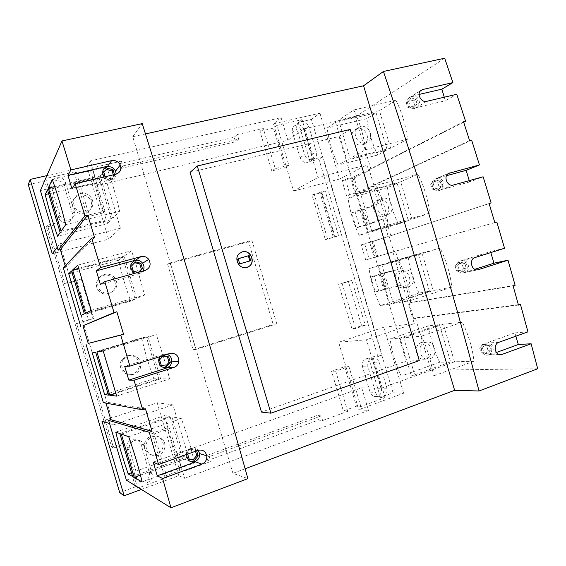 <?xml version="1.0" encoding="UTF-8"?>
<svg xmlns="http://www.w3.org/2000/svg" width="566" height="566" viewBox="0 0 566 566"><rect width="100%" height="100%" fill="white"/><g stroke="black" fill="none" stroke-linecap="round" stroke-linejoin="round"><path stroke-width="0.42" stroke-dasharray="2.83 2.12" d="M28.3 184.7L44.636 180.936L57.513 224.285L46.355 227.065L111.7 447.112L122.581 443.355L135.493 486.838L137.665 488.196L167.034 477.449L164.536 476.239L151.773 433.273L167.055 428.002L179.747 470.693L164.536 476.239M135.493 486.838L119.716 492.597M141.387 489.448L178.856 475.695L157.178 402.773L101.965 421.182M518.35 304.678L415.409 317.95L431.037 370.228L380.953 388.304L361.738 387.774L177.335 453.699L184.65 478.312L178.856 475.695M184.65 478.312L368.516 410.484L358.78 409.678L338.666 342.274L366.45 339.749L414.305 323.646L402.723 284.896L375.315 292.042L370.801 276.937L374.31 276.088L378.866 291.313M356.417 406.211L343.385 410.973L331.527 371.218L344.623 366.697L356.417 406.211L360.86 406.544L385.113 397.672L380.451 397.438L393.059 392.839L403.608 393.236L358.78 409.678M179.747 470.693L182.415 471.825L210.722 461.474L207.75 460.469L318.524 420.043L322.613 420.538L347.708 411.355L343.385 410.973M119.461 163.68L120.883 168.463L235.548 141.783L234.19 137.234L119.461 163.68L121.372 161.14L92.046 167.876L104.852 210.948L89.004 214.889L76.113 171.533L45.69 178.523L58.723 222.41L47.431 225.211L64.701 283.361L81.992 278.635L93.822 318.474L75.441 324.014L63.647 284.295L76.764 280.708L88.494 320.215M137.665 488.196L124.591 444.176L113.582 447.982L76.615 323.483L93.822 318.474M167.034 477.449L154.115 433.966L169.567 428.618L167.055 428.002M182.415 471.825L169.567 428.618M322.613 420.538L321.233 415.911L209.279 456.62L210.722 461.474M347.708 411.355L335.716 371.155L348.939 366.584L344.623 366.697M360.86 406.544L348.939 366.584M385.113 397.672L373.312 358.151L368.777 358.356L377.508 355.342L318.927 159.195L309.977 161.423L298.339 122.44L311.392 119.433L393.059 392.839M121.372 161.14L122.815 165.972L238.689 139.116L237.317 134.51L263.317 128.532L275.281 168.618L288.844 165.251L276.951 125.404L302.081 119.631L313.854 159.039L322.882 156.796L382.114 355.108L373.312 358.151M365.275 325.301L355.561 328.499L342.112 283.467L351.882 280.467L365.275 325.301L361.632 325.761L351.995 328.938L338.666 284.309L348.366 281.33L361.632 325.761M276.788 323.844L251.863 240.232L170.09 262.865L195.857 349.441L276.788 323.844L273.194 324.445L248.552 241.781L251.863 240.232M334.414 236.814L321.021 191.945L325.125 190.862L338.503 235.654L325.351 239.701L312.043 195.121L321.849 192.532L335.1 236.913L325.351 239.701M381.364 388.078C381.986 393.915 379.659 396.745 374.381 396.547C372.279 395.903 370.843 394.431 370.086 392.146L362.537 366.86C361.837 361.511 363.903 358.667 368.735 358.328C371.239 358.759 372.944 360.294 373.85 362.919L381.364 388.078L386.953 388.226C387.59 394.148 385.241 397.007 379.906 396.816C377.777 396.158 376.333 394.665 375.562 392.351L367.914 366.726C367.2 361.313 369.287 358.427 374.176 358.08C376.701 358.519 378.428 360.075 379.34 362.735L386.953 388.226M304.197 129.678C301.459 124.4 297.935 123.346 293.634 126.501C292.304 128.178 291.936 130.145 292.544 132.409L300.072 157.624C302.477 162.541 305.803 163.758 310.048 161.282C311.816 159.555 312.361 157.383 311.689 154.766L304.197 129.678L308.76 126.402C305.994 121.06 302.428 119.985 298.077 123.176C296.726 124.874 296.365 126.862 296.98 129.154L304.607 154.709C307.041 159.69 310.401 160.928 314.696 158.423C316.486 156.676 317.038 154.476 316.352 151.822L308.76 126.402M135.387 476.834C137.595 485.501 151.391 481.242 149.367 472.582L140.92 444.013C138.953 436.011 126.091 438.685 126.77 447.013L135.387 476.834L137.984 478.312C140.226 487.114 154.214 482.777 152.155 473.99L143.58 444.996C141.592 436.881 128.553 439.598 129.246 448.053L137.984 478.312M49.971 189.256C47.084 180.787 61.015 176.875 64 185.238L72.483 213.665C75.221 221.483 62.833 226.195 58.942 218.752L49.971 189.256L51.308 186.49C48.379 177.901 62.501 173.939 65.529 182.429L74.139 211.274C76.919 219.205 64.354 223.98 60.413 216.417L51.308 186.49M259.943 131.298L273.442 128.185L285.207 167.586L271.772 170.932L259.943 131.298L263.317 128.532M90.461 170.366L103.118 212.929L87.447 216.835L74.712 174.003L90.461 170.366L92.046 167.876M248.552 241.781L167.621 264.202L193.084 349.76L273.194 324.445M318.524 420.043L317.165 415.472L206.321 455.672L207.75 460.469M380.451 397.438L368.777 358.356M45.69 178.523L44.636 180.936M76.113 171.533L74.712 174.003M234.19 137.234L237.317 134.51M276.951 125.404L273.442 128.185M302.081 119.631L298.339 122.44M463.688 122.199L370.893 169.05L355.307 116.893L303.525 129.013L287.868 140.283L97.578 185.443L90.284 160.914L281.111 117.65L273.463 123.805L319.946 113.179L311.392 119.433M90.284 160.914L86.923 166.461L108.545 239.177L52.277 253.823M46.907 175.609L86.923 166.461M58.723 222.41L57.513 224.285M47.431 225.211L46.355 227.065M64.701 283.361L63.647 284.295M113.582 447.982L111.7 447.112M76.615 323.483L75.441 324.014M81.992 278.635L76.764 280.708M81.306 279.18L93.079 318.8M355.561 328.499L351.995 328.938M351.882 280.467L348.366 281.33M342.112 283.467L338.666 284.309M338.503 235.654L335.1 236.913M321.021 191.945L319.932 192.504L333.289 237.239M327.558 238.873L314.172 194.025L319.932 192.504M314.172 194.025L312.043 195.121M325.125 190.862L321.849 192.532M124.591 444.176L122.581 443.355M89.004 214.889L87.447 216.835M104.852 210.948L103.118 212.929M122.815 165.972L120.883 168.463M238.689 139.116L235.548 141.783M275.281 168.618L271.772 170.932M288.844 165.251L285.207 167.586M313.854 159.039L309.977 161.423M322.882 156.796L318.927 159.195M382.114 355.108L377.508 355.342M319.946 113.179L339.621 179.047L366.846 164.89L368.579 170.691L353.198 178.439L357.648 193.331L373.206 186.164L378.413 203.583L362.657 210.092L367.115 224.992L383.041 219.063L388.248 236.489L372.124 241.76L376.574 256.667L392.882 251.976L398.089 269.402L381.59 273.442L386.047 288.356L402.723 284.896M403.608 393.236L383.882 327.205L414.305 323.646M370.893 169.05L369.159 169.496L373.786 184.969L375.513 184.509L390.83 235.732L389.111 236.234L393.738 251.721L395.45 251.205L410.782 302.47L409.077 303.022L413.704 318.524L415.409 317.95M303.525 129.013L317.986 177.441L366.846 164.89M368.579 170.691L363.358 172.05L367.992 187.558L358.448 191.98L349.873 194.287L346.569 195.829L342.062 180.745L345.331 179.075L349.873 194.287M373.206 186.164L367.992 187.558M378.413 203.583L373.213 205.019L377.847 220.535L368.07 224.193L356.148 227.886L351.642 212.795L354.988 211.401L359.53 226.612M383.041 219.063L377.847 220.535M388.248 236.489L383.069 238.003L387.71 253.526L365.728 259.957L361.221 244.866L364.645 243.741L369.195 258.959M392.882 251.976L387.71 253.526M398.089 269.402L392.931 270.994L397.573 286.53M380.953 388.304L366.45 339.749M469.589 140.616L373.786 184.969M369.159 169.496L463.54 121.754M494.818 222.615L393.738 251.721M389.111 236.234L489.102 203.534M518.463 305.088L413.704 318.524M409.077 303.022L513.129 285.964M471.627 140.092L375.513 184.509M489.123 203.597L390.83 235.732M469.256 180.632L469.646 181.941L483.131 176.79M398.365 224.037C392.832 212.653 389.203 200.52 387.484 187.643L397.19 183.349L408.327 220.57L398.365 224.037L359.127 235.336C353.672 223.697 349.986 211.344 348.062 198.284L357.04 194.159L368.367 232.067L359.127 235.336M411.921 219.325L400.7 181.806L417.998 174.158C424.09 186.285 427.974 199.282 429.665 213.149L411.921 219.325L371.699 230.893L360.28 192.666L376.305 185.308C382.305 197.725 386.267 210.976 388.184 225.056L371.699 230.893M494.811 222.594L395.45 251.205M515.131 285.292L410.782 302.47M504.547 248.262L490.503 251.573L490.807 252.585M419.017 293.117C413.392 281.415 409.756 269.275 408.128 256.688L418.309 253.964L429.452 291.214L419.017 293.117L380.14 305.668C374.586 293.704 370.893 281.344 369.06 268.581L378.534 266.084L389.868 304.027L380.14 305.668M433.216 290.528L421.988 252.981L440.129 248.127C446.326 260.615 450.218 273.619 451.81 287.146L433.216 290.528L393.377 303.433L381.951 265.178L398.846 260.714C404.959 273.512 408.928 286.771 410.739 300.496L393.377 303.433M431.037 370.228L537.7 368.749M527.937 331.853L514.855 332.886L515.845 336.197M439.69 362.247C433.966 350.234 430.33 338.086 428.787 325.79L439.449 324.636L450.6 361.915L439.69 362.247L401.174 376.057C395.521 363.768 391.821 351.401 390.08 338.942L400.042 338.065L411.39 376.043L401.174 376.057M454.533 361.801L443.291 324.219L462.281 322.153C468.591 335.001 472.483 348.026 473.968 361.214L454.533 361.801L415.076 376.036L403.636 337.753L421.408 336.19C427.641 349.364 431.603 362.636 433.308 376.008L415.076 376.036M444.268 97.211L445.336 100.769L456.769 94.281M444.678 58.227L355.307 116.893M377.727 155.02C372.287 143.948 368.664 131.828 366.853 118.648L376.093 112.797L387.215 149.99L377.727 155.02L338.135 165.067C332.78 153.754 329.087 141.408 327.07 128.036L335.567 122.291L346.88 160.171L338.135 165.067M390.639 148.172L379.425 110.681L395.889 100.253C401.867 112.018 405.751 125.001 407.541 139.208L390.639 148.172L350.043 158.409L338.631 120.218L353.778 109.967C359.672 122.008 363.627 135.246 365.65 149.679L350.043 158.409M387.484 187.643L348.062 198.284M408.327 220.57L368.367 232.067M397.19 183.349L357.04 194.159M383.536 216.162L384.427 215.844C392.917 212.554 387.314 196.996 378.647 199.819L377.31 200.343C369.244 204.057 375.138 219.014 383.536 216.162M400.7 181.806L360.28 192.666M386.967 214.868L387.859 214.542C396.412 211.231 390.759 195.553 382.036 198.39L380.692 198.921C372.577 202.649 378.512 217.733 386.967 214.868M429.665 213.149L388.184 225.056M417.998 174.158L376.305 185.308M366.853 118.648L327.07 128.036M387.215 149.99L346.88 160.171M376.093 112.797L335.567 122.291M362.226 144.882L364.829 143.58C371.254 138.903 364.985 126.289 357.344 128.546L354.38 130.13C348.373 135.069 354.818 147.16 362.226 144.882M365.48 143.007L368.105 141.698C374.565 136.986 368.247 124.272 360.556 126.543L357.578 128.128C351.528 133.109 358.023 145.299 365.48 143.007M379.425 110.681L338.631 120.218M407.541 139.208L365.65 149.679M395.889 100.253L353.778 109.967M408.128 256.688L369.06 268.581M429.452 291.214L389.868 304.027M418.309 253.964L378.534 266.084M404.86 287.507C413.81 285.108 409.657 268.772 400.664 270.973L399.971 271.149C391.24 273.378 394.806 289.368 403.685 287.769L404.86 287.507M408.468 286.785C417.467 284.365 413.279 267.902 404.23 270.116L403.537 270.293C394.75 272.536 398.344 288.66 407.279 287.054L408.468 286.785M421.988 252.981L381.951 265.178M451.81 287.146L410.739 300.496M440.129 248.127L398.846 260.714M428.787 325.79L390.08 338.942M450.6 361.915L411.39 376.043M439.449 324.636L400.042 338.065M426.205 358.915C433.959 356.615 432.077 342.38 424.012 342.197L421.316 342.543C413.746 344.694 415.175 358.575 423.05 359.233L426.205 358.915M429.983 358.773C437.787 356.453 435.884 342.105 427.762 341.914L425.052 342.267C417.432 344.432 418.882 358.427 426.806 359.092L429.983 358.773M443.291 324.219L403.636 337.753M473.968 361.214L433.308 376.008M462.281 322.153L421.408 336.19M446.496 175.686L436.91 178.29C442.937 176.33 446.998 187.424 441.126 189.794L469.646 181.941M426.686 101.335L417.701 106.783C422.087 103.429 417.588 94.465 412.281 96.001L419.109 94.43M415.798 107.752L445.336 100.769M477.555 269.862L465.089 272.437C471.308 270.767 468.4 259.079 462.125 260.523L490.503 251.573M465.089 272.437L474.832 269.317M499.311 354.5L489.767 354.896C495.137 353.269 493.835 343.123 488.232 342.869L486.244 343.109L514.855 332.886M489.767 354.896L496.446 352.469M414.595 108.46L416.498 107.49C420.878 104.151 416.385 95.208 411.086 96.744L409.027 97.833C404.832 101.3 409.402 110.009 414.595 108.46M408.56 101.088L409.968 105.785L414.248 107.292L417.107 104.109L415.706 99.425L411.44 97.911L408.56 101.088L406.204 102.531L407.605 107.207L411.864 108.7L414.715 105.531L413.329 100.875L409.077 99.375L406.204 102.531M439.166 190.544L439.86 190.289C445.718 187.919 441.664 176.861 435.65 178.814L434.759 179.16C429.085 181.721 433.273 192.518 439.166 190.544M433.167 183.299L434.575 188.004L438.813 189.369L441.636 186.051L440.235 181.368L436.004 179.988L433.167 183.299L430.684 184.318L432.077 188.994L436.301 190.353L439.117 187.049L437.723 182.386L433.506 181.021L430.684 184.318M463.759 272.706C469.964 271.043 467.063 259.391 460.802 260.827L460.243 260.968C454.123 262.546 456.762 274.057 462.981 272.883L463.759 272.706M457.795 265.596L459.203 270.3L463.405 271.531L466.193 268.079L464.785 263.388L460.597 262.143L457.795 265.596L455.177 266.176L456.578 270.859L460.766 272.083L463.54 268.645L462.146 263.982L457.972 262.744L455.177 266.176M488.373 354.953C493.729 353.333 492.434 343.215 486.838 342.961L484.857 343.201C479.579 344.751 480.675 354.712 486.18 355.179L488.373 354.953M482.444 347.97L483.859 352.675L488.019 353.778L490.764 350.177L489.364 345.486L485.203 344.376L482.444 347.97L479.699 348.118L481.107 352.802L485.253 353.899L487.984 350.319L486.59 345.649L482.451 344.545L479.699 348.118M409.968 105.785L407.605 107.207M411.44 97.911L409.077 99.375M415.706 99.425L413.329 100.875M417.107 104.109L414.715 105.531M414.248 107.292L411.864 108.7M434.575 188.004L432.077 188.994M436.004 179.988L433.506 181.021M440.235 181.368L437.723 182.386M441.636 186.051L439.117 187.049M438.813 189.369L436.301 190.353M459.203 270.3L456.578 270.859M460.597 262.143L457.972 262.744M464.785 263.388L462.146 263.982M466.193 268.079L463.54 268.645M463.405 271.531L460.766 272.083M483.859 352.675L481.107 352.802M485.203 344.376L482.451 344.545M489.364 345.486L486.59 345.649M490.764 350.177L487.984 350.319M488.019 353.778L485.253 353.899M245.135 468.761L232.923 473.332L247.894 478.617M177.335 453.699L188.655 457.696L126.395 480.159M103.387 402.695L105.609 401.973L145.483 408.85M105.609 401.973L105.962 403.162M94.529 237.402L65.599 267.251L65.203 265.907M63.342 267.852L65.599 267.251M188.655 457.696L172.941 404.853L157.178 402.773M57.23 247.257L59.847 243.79L113.61 424.811L172.941 404.853M59.847 243.79L120.416 228.225L108.545 239.177M97.578 185.443L104.745 175.524L120.416 228.225M104.745 175.524L40.398 190.579M81.108 315.418L130.732 301.119C125.864 287.96 121.81 274.326 118.57 260.219L122.638 257.24L135.111 299.188L130.732 301.119M72.087 272.762L118.57 260.219M84.284 313.812L135.111 299.188M134.934 260.565L144.578 295.006L136.696 298.487L124.11 256.157L131.432 250.802L134.885 260.417M107.674 223.556C102.92 210.785 98.873 197.166 95.527 182.684L99 177.731L111.46 219.636L107.674 223.556L57.598 236.263M106.521 167.041C111.721 180.745 116.094 195.454 119.645 211.175L112.832 218.221L100.26 175.934L106.479 167.055M153.818 378.76C148.83 365.204 144.769 351.557 141.642 337.817L146.304 336.827L158.784 378.81L153.818 378.76L107.972 393.568M166.885 367.872L169.531 378.923L160.588 378.831L147.988 336.466L156.372 334.669L166.857 367.751M176.917 456.472C171.809 442.513 167.748 428.858 164.734 415.494L169.991 416.484L182.485 458.51L176.917 456.472L131.489 472.759M191.98 461.99L184.502 459.252L171.887 416.845L181.339 418.628C186.801 433.294 191.11 447.692 194.272 461.814M194.357 462.203L194.513 462.917L192.681 462.252M71.564 270.987L122.638 257.24M108.714 293.789C106.005 294.504 103.429 294.15 100.989 292.721C93.857 288.809 95.399 277.149 103.238 275.38C107.299 274.475 110.703 275.592 113.462 278.727C117.212 285.455 115.627 290.478 108.714 293.789M110.073 293.039C107.342 293.754 104.745 293.393 102.283 291.957C95.088 288.002 96.644 276.236 104.547 274.46C108.644 273.548 112.075 274.673 114.856 277.835C118.641 284.627 117.049 289.7 110.073 293.039M85.431 313.231L136.696 298.487M78.851 268.326L124.11 256.157M91.154 310.345L144.578 295.006M77.733 265.164L131.432 250.802M48.626 193.756L95.527 182.684M60.159 232.598L111.46 219.636M47.452 189.808L99 177.731M84.85 213.502C80.351 214.344 76.721 212.901 73.955 209.172C70.906 202.515 72.717 197.831 79.382 195.114C84.511 194.294 88.346 196.154 90.9 200.697C92.93 206.894 90.914 211.168 84.85 213.502M85.997 212.017C81.454 212.866 77.79 211.401 75.002 207.637C71.924 200.923 73.75 196.197 80.478 193.459C85.65 192.638 89.52 194.513 92.095 199.098C94.14 205.352 92.109 209.661 85.997 212.017M61.086 231.268L112.832 218.221M54.739 186.575L100.26 175.934M65.706 224.66L119.645 211.175M52.291 179.521L105.262 167.303M92.23 352.866L141.642 337.817M108.431 395.11L158.784 378.81M95.696 352.243L146.304 336.827M132.593 374.154C124.506 377.175 116.759 366.81 121.846 359.728L127.117 355.731C135.111 354.818 139.151 358.405 139.243 366.499C138.429 370.284 136.215 372.838 132.593 374.154M134.17 374.133C126.013 377.182 118.195 366.718 123.331 359.573L128.645 355.54C136.71 354.62 140.785 358.243 140.87 366.407C140.057 370.228 137.828 372.803 134.17 374.133M115.945 393.292L160.588 378.831M96.949 352.017L147.988 336.466M116.638 396.122L169.531 378.923M103.203 350.892L156.372 334.669M115.768 432.127L164.734 415.494M132.6 476.487L182.485 458.51M119.851 433.57L169.991 416.484M156.499 454.597C149.304 455.934 145.221 452.913 144.245 445.534C144.606 440.978 146.863 437.851 151.016 436.153C157.44 434.808 161.473 437.334 163.121 443.723C163.411 448.888 161.204 452.517 156.499 454.597M158.296 455.305C151.037 456.663 146.919 453.614 145.936 446.164C146.304 441.565 148.575 438.409 152.763 436.69C159.237 435.339 163.305 437.886 164.975 444.331C165.272 449.546 163.043 453.203 158.296 455.305M140.446 475.15L184.502 459.252M121.329 434.094L171.887 416.845M142.144 481.984L194.513 462.917M128.694 436.704L181.339 418.628M115.825 174.236L111.665 179.627C108.722 180.172 106.238 179.288 104.208 176.96M111.665 179.627L72.016 188.994M145.151 270.435L139.611 273.604L134.949 273.258M139.611 273.604L100.394 284.5M160.22 356.587L163.595 354.245L124.746 366.443M186.844 454.364C187.381 451.47 188.966 449.489 191.605 448.413L153.181 462.146M116.2 174.137C115.924 177.285 114.254 179.309 111.205 180.214C107.745 180.787 105.043 179.571 103.097 176.542C101.774 173.904 101.93 171.434 103.564 169.142M114.488 174.547L114.657 175.113L110.809 178.877L105.354 177.292L105.184 176.734M142.943 271.043L139.073 273.916C136.703 274.496 134.552 274.008 132.621 272.437C129.119 268.348 129.381 264.619 133.392 261.244M139.13 272.105L138.033 272.409M165.505 368.013C159.697 367.398 157.412 364.157 158.643 358.306L162.98 354.309L167.232 354.38M190.77 461.75C187.976 460.745 186.419 458.693 186.101 455.595C186.129 452.036 187.728 449.574 190.905 448.201C193.805 447.324 196.239 448.024 198.206 450.295M187.657 454.073L191.301 449.546L196.664 450.84M114.657 175.113L109.903 180.059L104.484 178.488L102.899 173.161L103.847 172.234M113.292 174.83L113.731 176.316M138.486 272.281L137.602 273.194L132.232 271.8L130.64 266.466L134.743 262.631M165.59 366.152L160.008 365.212L158.416 359.877L162.159 355.773L163.072 355.986M189.122 458.991L187.813 458.729L186.228 453.387L189.921 449.107L195.178 450.175L195.503 451.258M110.809 178.877L109.903 180.059M105.354 177.292L104.484 178.488M103.762 171.937L102.899 173.161M135.486 261.86L134.439 262.546M131.673 265.801L130.64 266.466M133.272 271.171L132.232 271.8M138.677 272.579L137.602 273.194M163.383 355.653L162.159 355.773M159.619 359.771L158.416 359.877M161.218 365.148L160.008 365.212M166.567 366.379L165.336 366.435M196.593 450.614L195.178 450.175M191.301 449.546L189.921 449.107M187.594 453.847L186.228 453.387M189.193 459.224L187.813 458.729M232.923 473.332L132.755 136.724L145.469 133.916M132.755 136.724L142.222 123.614M287.868 140.283L281.111 117.65M273.463 123.805L293.528 191.039L317.986 177.441M339.621 179.047L293.528 191.039M109.585 423.552L113.61 424.811M383.882 327.205L338.666 342.274M361.738 387.774L368.516 410.484M190.077 172.389L339.084 136.47L406.197 361.066L261.471 412.076M406.197 361.066L419.257 360.606M339.084 136.47L350.17 129.451M241.18 252.273L239.071 253.695C233.171 258.832 239.432 269.982 246.769 267.442L247.399 267.23M238.159 258.662L237.345 259.009L238.887 264.173L249.861 260.947M239.701 263.848L238.887 264.173M238.187 258.768L237.345 259.009M250.731 260.7L249.889 261.032M342.062 180.745L350.595 178.516L353.198 178.439M363.358 172.05L353.92 176.833L345.331 179.075M350.595 178.516L355.087 193.537L346.569 195.829M357.648 193.331L355.087 193.537M373.213 205.019L363.542 209.031L368.07 224.193M392.931 270.994L382.8 273.47L387.328 288.639M353.92 176.833L358.448 191.98M377.699 256.405L373.164 241.243L383.069 238.003M363.542 209.031L354.988 211.401M367.115 224.992L364.624 225.473L360.139 210.446L362.657 210.092M360.139 210.446L351.642 212.795M364.624 225.473L356.148 227.886M376.574 256.667L374.176 257.424L369.683 242.39L372.124 241.76M369.683 242.39L361.221 244.866M373.164 241.243L364.645 243.741M374.176 257.424L365.728 259.957M386.047 288.356L383.72 289.382L379.227 274.34L381.59 273.442M379.227 274.34L370.801 276.937M382.8 273.47L374.31 276.088M383.72 289.382L375.315 292.042M335.716 371.155L331.527 371.218M154.115 433.966L151.773 433.273M167.621 264.202L170.09 262.865M193.084 349.76L195.857 349.441M321.233 415.911L317.165 415.472M209.279 456.62L206.321 455.672M448.491 173.479L436.91 178.29M420.269 91.048L412.281 96.001M453.331 185.047L440.433 190.056M475.03 257.544L461.566 260.664M498.83 342.303L486.244 343.109M169.871 353.552L163.595 354.245M197.959 450.373L191.605 448.413M149.191 471.853L151.978 473.247M127.067 448.831L129.543 449.892M140.92 444.013L143.58 444.996M370.086 392.146L375.562 392.351M362.537 366.86L367.914 366.726M373.85 362.919L379.34 362.735M64.234 185.91L65.769 183.108M58.263 217.167L59.72 214.818M72.483 213.665L74.139 211.274M292.544 132.409L296.98 129.154M311.689 154.766L316.352 151.822M300.072 157.624L304.607 154.709M384.427 215.844L387.859 214.542M377.31 200.343L380.692 198.921M364.829 143.58L368.105 141.698M354.38 130.13L357.578 128.128M400.664 270.973L404.23 270.116M403.685 287.769L407.279 287.054M424.012 342.197L427.762 341.914M423.05 359.233L426.806 359.092M416.498 107.49L417.701 106.783M409.027 97.833L420.694 90.595M439.86 190.289L441.126 189.794M434.759 179.16L448.668 173.38M460.802 260.827L462.125 260.523M462.981 272.883L477.718 269.84M486.838 342.961L488.232 342.869M486.18 355.179L499.863 354.62M102.283 291.957L100.989 292.721M114.856 277.835L113.462 278.727M75.002 207.637L73.955 209.172M92.095 199.098L90.9 200.697M123.331 359.573L121.846 359.728M140.87 366.407L139.243 366.499M145.936 446.164L144.245 445.534M164.975 444.331L163.121 443.723M103.528 175.941L103.097 176.542M133.144 272.126L132.621 272.437M159.244 358.25L158.643 358.306M186.787 455.828L186.101 455.595M149.367 472.582L152.155 473.99M126.77 447.013L129.246 448.053M379.906 396.816L374.381 396.547M374.176 358.08L368.735 358.328M65.529 182.429L64 185.238M60.413 216.417L58.942 218.752M293.634 126.501L298.077 123.176M310.048 161.282L314.696 158.423"/><path stroke-width="0.85" d="M46.907 175.609L30.189 179.436L28.3 184.7L119.716 492.597L124.117 495.781L141.387 489.448M463.688 122.199L465.585 121.244L463.54 121.754L469.589 140.616L471.627 140.092L479.452 164.932L466.172 170.338L469.256 180.632M489.123 203.597L491.118 202.946L489.102 203.534L494.818 222.615L496.835 222.006L494.811 222.594M490.807 252.585L493.977 263.183L507.999 260.204L515.131 285.292L513.129 285.964L518.463 305.088L520.451 304.402L518.35 304.678M491.118 202.946L483.131 176.79L453.331 185.047C447.324 187.084 442.902 175.969 448.689 173.373L479.452 164.932M507.999 260.204L477.739 269.84C471.414 271.05 468.782 259.143 475.03 257.544L504.547 248.262L496.835 222.006M145.469 133.916L363.563 85.777L383.444 71.465C418.691 176.705 450.557 283.219 479.041 390.986L537.7 368.749L531.127 343.767L518.336 344.503L515.845 336.197M531.127 343.767L502.084 354.387L499.863 354.62C494.302 354.139 493.481 343.866 498.83 342.303L527.937 331.853L520.451 304.402M465.585 121.244L456.769 94.281L426.686 101.335C421.429 102.913 416.463 94.105 420.694 90.595L422.774 89.492L452.892 82.608L444.678 58.227L383.444 71.465M452.892 82.608L441.869 89.18L444.268 97.211M466.172 170.338L446.496 175.686M441.869 89.18L419.109 94.43M474.832 269.317L493.977 263.183M496.446 352.469L518.336 344.503M123.558 334.265L120.749 335.114L129.911 366.124L124.746 366.443L128.807 380.111L134.05 380.21L142.703 409.784L145.483 408.85L152.021 431.32L149.247 432.275L158.572 464.523L153.181 462.146L157.249 475.829L162.598 478.503L170.974 507.773L247.894 478.617C214.507 359.424 179.281 241.088 142.222 123.614L61.963 140.962L70.892 169.92L111.608 160.617C115.443 160.044 118.329 161.487 120.261 164.947C121.725 169.517 120.247 172.616 115.825 174.236L75.144 183.78L84.907 215.773L87.751 215.073L94.529 237.402L91.692 238.13L100.578 267.569L140.984 256.624C144.097 255.945 146.686 256.872 148.759 259.391C151.363 264.428 150.16 268.107 145.151 270.435L104.795 281.613L114.049 312.574L116.865 311.753L123.558 334.265L88.218 343.421L82.976 325.747L116.865 311.753M479.041 390.986L454.64 390.321L245.135 468.761M170.974 507.773L126.395 480.159L108.644 420.397L110.865 419.654L152.021 431.32M129.911 366.124L169.871 353.552C175.623 352.83 178.63 355.441 178.891 361.377C178.368 364.377 176.719 366.386 173.939 367.412L167.593 367.688C160.949 368.126 158.162 364.985 159.244 358.25L160.22 356.587M134.05 380.21L173.939 367.412M158.572 464.523L197.959 450.373C202.593 449.333 205.536 451.159 206.788 455.849C207.029 459.783 205.394 462.549 201.885 464.141L195.603 461.877C190.714 462.896 187.77 460.88 186.787 455.828L186.844 454.364M162.598 478.503L201.885 464.141M105.962 403.162L110.865 419.654M61.963 140.962L40.398 190.579L58.1 250.179L60.357 249.599L87.751 215.073M60.357 249.599L65.203 265.907M114.049 312.574L82.976 325.747M91.692 238.13L63.342 267.852L80.733 326.405M120.749 335.114L88.218 343.421M85.982 344.086L103.387 402.695L142.703 409.784M104.795 281.613L100.394 284.5L96.34 270.845L100.578 267.569M81.108 315.418L68.712 273.675L71.564 270.987L84.284 313.812L81.108 315.418M85.431 313.231L72.597 270.01L77.733 265.164L91.154 310.345L85.431 313.231M104.639 394.643L92.23 352.866L95.696 352.243L108.431 395.11L104.639 394.643L107.972 393.568M109.804 395.28L96.949 352.017L103.203 350.892L116.638 396.122L109.804 395.28L115.945 393.292M149.247 432.275L108.644 420.397M128.192 473.947C123.225 459.62 119.086 445.675 115.768 432.127L119.851 433.57L132.6 476.487L128.192 473.947L131.489 472.759M134.192 477.407L121.329 434.094L128.694 436.704C134.142 452.248 138.628 467.339 142.144 481.984L134.192 477.407L140.446 475.15M84.907 215.773L58.1 250.179M75.144 183.78L72.016 188.994L67.962 175.361L70.892 169.92M57.598 236.263C53.006 223.174 48.881 209.271 45.216 194.562L47.452 189.808L60.159 232.598L57.598 236.263M61.086 231.268L48.266 188.089L52.291 179.521C57.308 193.6 61.779 208.649 65.706 224.66L61.086 231.268M68.712 273.675L72.087 272.762M194.272 461.814L194.357 462.203M192.681 462.252L191.98 461.99M72.597 270.01L78.851 268.326M45.216 194.562L48.626 193.756M48.266 188.089L54.739 186.575M105.262 167.303L106.514 167.012M96.34 270.845L135.621 260.169C130.095 263.063 129.267 267.046 133.144 272.126L134.949 273.258M104.208 176.96L103.528 175.941C101.689 171.222 103.069 167.975 107.674 166.206L67.962 175.361M167.593 367.688L128.807 380.111M195.603 461.877L157.249 475.829M103.564 169.142L107.229 166.836C110.978 166.284 113.766 167.706 115.591 171.095L116.2 174.137M105.184 176.734L103.762 171.937L107.625 168.173L113.066 169.772L114.488 174.547M133.392 261.244L135.09 260.523C138.118 259.872 140.63 260.763 142.611 263.204C144.323 265.794 144.436 268.404 142.943 271.043M138.033 272.409L133.272 271.171L131.673 265.801L135.486 261.86L140.877 263.282L142.469 268.631L139.13 272.105M167.232 354.38C170.465 355.781 171.972 358.278 171.767 361.872C171.272 364.766 169.673 366.711 166.97 367.716L165.505 368.013M168.725 356.898L170.316 362.247L166.567 366.379L161.218 365.148L159.619 359.771L163.383 355.653L168.725 356.898L167.472 357.012L169.057 362.332L165.59 366.152M198.206 450.295L199.593 453.55C199.883 457.37 198.319 460.059 194.895 461.623L190.77 461.75M196.664 450.84L198.192 455.97L194.499 460.278L189.193 459.224L187.657 454.073M113.066 169.772L112.153 171.003L113.292 174.83M107.625 168.173L106.741 169.418L112.153 171.003M103.847 172.234L106.741 169.418M134.743 262.631L139.795 263.961L141.38 269.275L138.486 272.281M163.072 355.986L167.472 357.012M195.503 451.258L196.763 455.496L193.091 459.783L189.122 458.991M140.877 263.282L139.795 263.961M142.469 268.631L141.38 269.275M170.316 362.247L169.057 362.332M198.192 455.97L196.763 455.496M194.499 460.278L193.091 459.783M30.189 179.436L52.277 253.823L57.23 247.257M124.117 495.781L101.965 421.182L109.585 423.552M454.64 390.321L363.563 85.777M270.916 413.18L261.471 412.076L190.077 172.389L197.279 166.008L270.916 413.18L419.257 360.606C397.417 283.078 374.388 206.024 350.17 129.451L197.279 166.008M246.925 267.385C239.644 269.947 233.263 258.782 239.206 253.632L242.262 251.877C250.314 249.146 256.257 262.249 248.828 266.522L246.925 267.385M247.399 267.23L248.686 266.572C256.073 262.306 250.243 249.224 242.142 251.927L241.18 252.273M238.159 258.662L239.701 263.848L250.731 260.7L249.189 255.542L238.159 258.662M249.189 255.542L238.187 258.768M249.861 260.947L248.354 255.889M449.602 173.019L448.491 173.479M422.774 89.492L420.269 91.048M478.539 269.657L477.555 269.862M502.084 354.387L499.311 354.5M140.984 256.624L135.621 260.169M111.608 160.617L107.674 166.206M120.261 164.947L115.591 171.095M148.766 259.398L142.611 263.204M178.898 361.37L171.767 361.872M206.788 455.849L199.593 453.55"/></g></svg>
